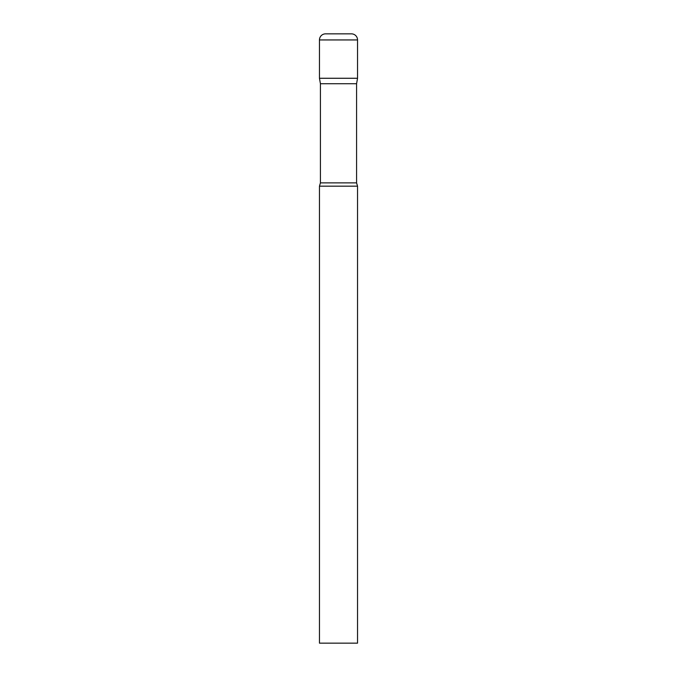 <?xml version="1.0" encoding="UTF-8"?>
<svg xmlns="http://www.w3.org/2000/svg" width="677" height="677" viewBox="0 0 677 677"><rect width="100%" height="100%" fill="white"/><g stroke="black" fill="none" stroke-linecap="round" stroke-linejoin="round"><path stroke-width="1.02" d="M356.576 83.736L356.576 182.883L320.424 182.883L320.424 83.736L356.576 83.736L357.541 78.27L319.459 78.27L357.541 78.27L357.541 39.943A6.093 6.093 0 0 0 351.448 33.85L325.552 33.85L351.448 33.85M320.424 83.736L319.459 78.27L319.459 39.943A6.093 6.093 0 0 1 325.552 33.85M338.5 186.175L319.459 186.175L319.459 643.15L357.541 643.15L357.541 186.175L338.5 186.175M319.459 39.943L357.541 39.943M320.424 182.883L319.459 186.175M356.576 182.883L357.541 186.175"/></g></svg>
